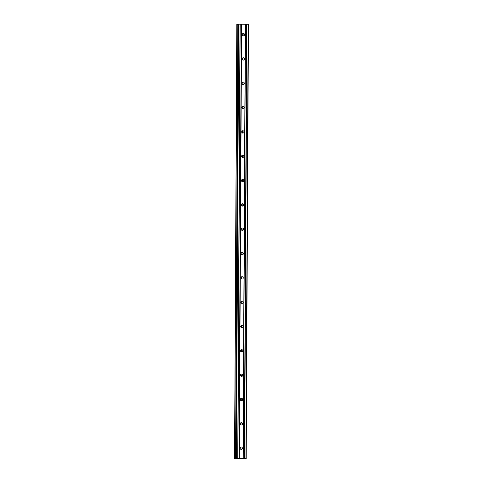 <?xml version="1.0" encoding="UTF-8"?>
<svg xmlns="http://www.w3.org/2000/svg" width="483" height="483" viewBox="0 0 483 483"><rect width="100%" height="100%" fill="white"/><g stroke="black" fill="none" stroke-linecap="round" stroke-linejoin="round"><path stroke-width="0.72" d="M242.81 35.639A1.183 1.153 83.9 0 0 242.605 33.768M244.549 34.643A1.183 1.153 -96.1 0 1 243.523 35.802A1.183 1.153 -96.1 0 1 242.249 34.613A1.183 1.153 -96.1 0 1 243.269 33.454A1.183 1.153 -96.1 0 1 244.549 34.643M242.683 59.964A1.183 1.153 83.9 0 0 242.478 58.093M244.422 58.968A1.183 1.153 -96.1 0 1 243.396 60.127A1.183 1.153 -96.1 0 1 242.116 58.944A1.183 1.153 -96.1 0 1 243.142 57.779A1.183 1.153 -96.1 0 1 244.422 58.968M242.557 84.296A1.183 1.153 83.9 0 0 242.351 82.418M244.295 83.293A1.183 1.153 -96.1 0 1 243.269 84.459A1.183 1.153 -96.1 0 1 241.989 83.269A1.183 1.153 -96.1 0 1 243.015 82.104A1.183 1.153 -96.1 0 1 244.295 83.293M242.424 108.621A1.183 1.153 83.9 0 0 242.225 106.743M244.169 107.618A1.183 1.153 -96.1 0 1 243.142 108.784A1.183 1.153 -96.1 0 1 241.862 107.594A1.183 1.153 -96.1 0 1 242.889 106.435A1.183 1.153 -96.1 0 1 244.169 107.618M242.297 132.946A1.183 1.153 83.9 0 0 242.098 131.068M244.042 131.95A1.183 1.153 -96.1 0 1 243.015 133.109A1.183 1.153 -96.1 0 1 241.735 131.919A1.183 1.153 -96.1 0 1 242.762 130.76A1.183 1.153 -96.1 0 1 244.042 131.95M242.17 157.271A1.183 1.153 83.9 0 0 241.971 155.393M243.915 156.275A1.183 1.153 -96.1 0 1 242.889 157.434A1.183 1.153 -96.1 0 1 241.609 156.244A1.183 1.153 -96.1 0 1 242.635 155.085A1.183 1.153 -96.1 0 1 243.915 156.275M242.043 181.596A1.183 1.153 83.9 0 0 241.844 179.724M243.782 180.6A1.183 1.153 -96.1 0 1 242.762 181.759A1.183 1.153 -96.1 0 1 241.482 180.576A1.183 1.153 -96.1 0 1 242.508 179.41A1.183 1.153 -96.1 0 1 243.782 180.6M241.917 205.927A1.183 1.153 83.9 0 0 241.717 204.049M243.655 204.925A1.183 1.153 -96.1 0 1 242.635 206.09A1.183 1.153 -96.1 0 1 241.355 204.901A1.183 1.153 -96.1 0 1 242.381 203.735A1.183 1.153 -96.1 0 1 243.655 204.925M241.79 230.252A1.183 1.153 83.9 0 0 241.591 228.374M243.529 229.25A1.183 1.153 -96.1 0 1 242.502 230.415A1.183 1.153 -96.1 0 1 241.228 229.226A1.183 1.153 -96.1 0 1 242.255 228.061A1.183 1.153 -96.1 0 1 243.529 229.25M241.663 254.577A1.183 1.153 83.9 0 0 241.464 252.7M243.402 253.575A1.183 1.153 -96.1 0 1 242.375 254.74A1.183 1.153 -96.1 0 1 241.102 253.551A1.183 1.153 -96.1 0 1 242.128 252.392A1.183 1.153 -96.1 0 1 243.402 253.575M241.536 278.902A1.183 1.153 83.9 0 0 241.331 277.025M243.275 277.906A1.183 1.153 -96.1 0 1 242.249 279.065A1.183 1.153 -96.1 0 1 240.975 277.876A1.183 1.153 -96.1 0 1 241.995 276.717A1.183 1.153 -96.1 0 1 243.275 277.906M241.409 303.227A1.183 1.153 83.9 0 0 241.204 301.356M243.148 302.231A1.183 1.153 -96.1 0 1 242.122 303.39A1.183 1.153 -96.1 0 1 240.842 302.207A1.183 1.153 -96.1 0 1 241.868 301.042A1.183 1.153 -96.1 0 1 243.148 302.231M241.283 327.559A1.183 1.153 83.9 0 0 241.077 325.681M243.021 326.556A1.183 1.153 -96.1 0 1 241.995 327.722A1.183 1.153 -96.1 0 1 240.715 326.532A1.183 1.153 -96.1 0 1 241.742 325.367A1.183 1.153 -96.1 0 1 243.021 326.556M241.156 351.884A1.183 1.153 83.9 0 0 240.951 350.006M242.895 350.881A1.183 1.153 -96.1 0 1 241.868 352.047A1.183 1.153 -96.1 0 1 240.588 350.857A1.183 1.153 -96.1 0 1 241.615 349.692A1.183 1.153 -96.1 0 1 242.895 350.881M241.023 376.209A1.183 1.153 83.9 0 0 240.824 374.331M242.768 375.206A1.183 1.153 -96.1 0 1 241.742 376.372A1.183 1.153 -96.1 0 1 240.462 375.182A1.183 1.153 -96.1 0 1 241.488 374.023A1.183 1.153 -96.1 0 1 242.768 375.206M240.896 400.534A1.183 1.153 83.9 0 0 240.697 398.656M242.641 399.538A1.183 1.153 -96.1 0 1 241.615 400.697A1.183 1.153 -96.1 0 1 240.335 399.507A1.183 1.153 -96.1 0 1 241.361 398.348A1.183 1.153 -96.1 0 1 242.641 399.538M240.769 424.859A1.183 1.153 83.9 0 0 240.57 422.987M242.508 423.863A1.183 1.153 -96.1 0 1 241.488 425.022A1.183 1.153 -96.1 0 1 240.208 423.839A1.183 1.153 -96.1 0 1 241.234 422.673A1.183 1.153 -96.1 0 1 242.508 423.863M240.643 449.184A1.183 1.153 83.9 0 0 240.443 447.312M242.381 448.188A1.183 1.153 -96.1 0 1 241.361 449.347A1.183 1.153 -96.1 0 1 240.081 448.164A1.183 1.153 -96.1 0 1 241.108 446.998A1.183 1.153 -96.1 0 1 242.381 448.188M246.179 458.669L248.455 24.271L238.711 24.15L237.98 24.186L235.704 458.584L246.179 458.669L235.704 458.584M237.98 24.289L236.821 24.313L234.545 458.711M240.299 458.729L241.319 458.717M240.878 458.711L241.5 458.699M240.661 458.687L241.615 458.699M239.103 458.717L239.556 458.675M245.316 24.222L243.04 458.621M241.591 24.18L239.314 458.578M245.491 24.235L243.215 458.627M246.62 24.247L244.344 458.645M246.898 24.241L244.621 458.639M248.196 24.259L245.919 458.651M236.948 24.301L234.672 458.699M237.835 24.289L235.559 458.687M238.294 24.156L236.018 458.554M238.711 24.15L236.435 458.548M240.009 24.162L237.733 458.56M240.184 24.174L237.908 458.572M241.313 24.186L239.037 458.584"/></g></svg>
